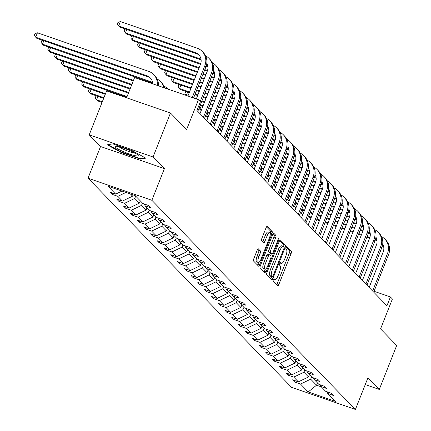 <?xml version="1.0" encoding="UTF-8"?>
<svg xmlns="http://www.w3.org/2000/svg" width="431" height="431" viewBox="0 0 431 431"><rect width="100%" height="100%" fill="white"/><g stroke="black" fill="none" stroke-linecap="round" stroke-linejoin="round"><path stroke-width="0.65" d="M273.367 279.687A1.315 0.388 109.1 0 0 273.189 281.201L277.709 285.85A1.875 0.55 109.1 0 0 277.779 285.893A1.875 0.55 109.1 0 0 278.819 284.562L291.124 253.482A1.875 0.55 109.1 0 0 291.383 251.316L286.857 246.672A1.315 0.388 109.1 0 0 286.809 246.64A1.315 0.388 109.1 0 0 286.082 247.572A1.315 0.388 109.1 0 0 285.904 249.086L286.486 249.689A6.002 1.767 109.1 0 1 285.661 256.612L284.638 259.203A6.002 1.767 109.1 0 1 281.308 263.476A6.002 1.767 109.1 0 1 281.087 263.33L280.5 262.727A1.315 0.388 109.1 0 0 280.452 262.695A1.315 0.388 109.1 0 0 279.724 263.632A1.315 0.388 109.1 0 0 279.547 265.146L280.128 265.744A6.002 1.767 109.1 0 1 279.304 272.672L278.281 275.258A6.002 1.767 109.1 0 1 274.951 279.53A6.002 1.767 109.1 0 1 274.73 279.385L274.143 278.782A1.315 0.388 109.1 0 0 274.094 278.755A1.315 0.388 109.1 0 0 273.367 279.687M365.251 384.581L379.285 389.441L396.692 345.468L380.562 328.891L392.399 298.99L390.427 296.959L374.054 291.286M89.217 134.849L100.558 146.508L164.4 168.629L153.059 156.976L89.217 134.849L106.629 90.876L170.466 113.003L186.601 129.58L198.443 99.68L134.601 77.553L126.59 97.794M153.059 156.976L170.466 113.003M258.331 248.806A1.875 0.55 109.1 0 0 258.261 248.762A1.875 0.55 109.1 0 0 257.221 250.099L253.767 258.815A1.875 0.55 109.1 0 0 253.509 260.981L258.535 266.142A1.875 0.55 109.1 0 0 258.6 266.186A1.875 0.55 109.1 0 0 259.64 264.855L271.945 233.774A1.875 0.55 109.1 0 0 272.203 231.609L267.182 226.447A1.875 0.55 109.1 0 0 267.112 226.404A1.875 0.55 109.1 0 0 266.072 227.735L261.903 238.268A1.875 0.55 109.1 0 0 261.644 240.433L263.794 242.642A1.875 0.55 109.1 0 0 263.864 242.691A1.875 0.55 109.1 0 0 264.903 241.355L266.972 236.129A5.016 1.476 109.1 0 1 269.752 232.562A5.016 1.476 109.1 0 1 269.251 238.472L261.148 258.929A5.016 1.476 109.1 0 1 258.368 262.501A5.016 1.476 109.1 0 1 258.869 256.59L260.222 253.18A1.875 0.55 109.1 0 0 260.48 251.014L258.174 248.757M198.443 99.68L200.415 101.705L196.935 110.503L386.946 305.757L390.427 296.959M164.4 168.629L151.863 200.291L355.408 409.45L291.566 387.329L88.026 178.165L151.863 200.291M379.285 389.441L367.945 377.788L355.408 409.45M267.005 272.419A1.875 0.55 109.1 0 0 266.751 274.585L271.772 279.746A1.875 0.55 109.1 0 0 271.842 279.794A1.875 0.55 109.1 0 0 272.882 278.458L285.187 247.378A1.875 0.55 109.1 0 0 285.446 245.217L280.419 240.056A1.875 0.55 109.1 0 0 280.349 240.008A1.875 0.55 109.1 0 0 279.31 241.344L267.005 272.419M265.151 272.942L260.13 267.78A1.875 0.55 109.1 0 1 260.389 265.62L272.694 234.539A1.875 0.55 109.1 0 1 273.733 233.203A1.875 0.55 109.1 0 1 273.804 233.252L275.953 235.461A1.875 0.55 109.1 0 1 275.695 237.626L270.7 250.228A1.875 0.55 109.1 0 0 270.447 252.394L271.869 253.859A1.875 0.55 109.1 0 0 271.939 253.902A1.875 0.55 109.1 0 0 272.979 252.566L278.178 239.447A1.315 0.388 109.1 0 1 278.905 238.515A1.315 0.388 109.1 0 1 278.771 240.062L266.261 271.654A1.875 0.55 109.1 0 1 265.221 272.99A1.875 0.55 109.1 0 1 265.151 272.942M135.242 195.669L142.92 203.556L148.7 205.56L150.872 207.79L145.091 205.786L149.686 210.511L155.467 212.51L157.633 214.74L151.857 212.736L156.453 217.461L162.234 219.465L164.4 221.696L158.624 219.691L163.22 224.416L169 226.42L171.166 228.645L165.385 226.641L169.986 231.366L175.767 233.37L177.933 235.601L172.152 233.597L176.753 238.321L182.528 240.326L184.7 242.551L178.919 240.546L183.514 245.271L189.295 247.275L191.466 249.506L185.686 247.502L190.281 252.227L196.062 254.231L198.233 256.456L192.452 254.452L197.048 259.176L202.829 261.181L205 263.411L199.219 261.407L203.815 266.132L209.595 268.136L211.761 270.361L205.986 268.357L210.581 273.082L216.362 275.086L218.528 277.316L212.747 275.312L217.348 280.037L223.129 282.041L225.294 284.266L219.514 282.267L224.115 286.987L229.895 288.991L232.061 291.221L226.28 289.217L230.881 293.942L236.657 295.946L238.828 298.171L233.047 296.172L237.643 300.892L243.423 302.896L245.595 305.126L239.814 303.122L244.409 307.847L250.19 309.851L252.361 312.076L246.58 310.078L251.176 314.797L256.957 316.801L259.128 319.032L253.347 317.027L257.943 321.752L263.724 323.756L265.889 325.981L260.114 323.983L264.709 328.708L270.49 330.706L272.656 332.937L266.875 330.933L271.476 335.657L277.257 337.662L279.423 339.887L273.642 337.888L278.243 342.613L284.024 344.611L286.189 346.842L280.409 344.838L285.01 349.563L290.785 351.567L292.956 353.797L287.175 351.793L291.771 356.518L297.552 358.517L299.723 360.747L293.942 358.743L298.538 363.468L304.318 365.472L306.489 367.702L300.709 365.698L305.304 370.423L311.085 372.422L313.256 374.652L307.475 372.648L312.071 377.373L317.852 379.377L320.017 381.607L314.242 379.603L318.838 384.328L324.618 386.327L326.784 388.557L321.003 386.553L325.604 391.278L331.385 393.282L333.551 395.513L327.77 393.508L335.447 401.396L308.187 391.946L300.509 384.059L294.729 382.055L292.563 379.83L298.344 381.834L293.743 377.109L287.962 375.105L285.796 372.874L291.577 374.878L286.976 370.154L281.201 368.149L279.029 365.924L284.81 367.929L280.215 363.204L274.434 361.2L272.263 358.969L278.043 360.973L273.448 356.248L267.667 354.244L265.496 352.019L271.277 354.023L266.681 349.299L260.9 347.294L258.729 345.064L264.51 347.068L259.915 342.343L254.134 340.339L251.968 338.114L257.743 340.113L253.148 335.393L247.367 333.389L245.201 331.159L250.982 333.163L246.381 328.438L240.6 326.434L238.435 324.209L244.215 326.208L239.614 321.488L233.834 319.484L231.668 317.254L237.449 319.258L232.848 314.533L227.072 312.529L224.901 310.304L230.682 312.303L226.086 307.583L220.306 305.579L218.134 303.349L223.915 305.353L219.32 300.628L213.539 298.624L211.368 296.399L217.149 298.397L212.553 293.673L206.772 291.674L204.601 289.443L210.382 291.448L205.786 286.723L200.006 284.719L197.84 282.494L203.615 284.492L199.02 279.767L193.239 277.769L191.073 275.538L196.854 277.542L192.253 272.818L186.472 270.813L184.306 268.588L190.087 270.587L185.486 265.862L179.711 263.864L177.54 261.633L183.32 263.637L178.725 258.912L172.944 256.908L170.773 254.678L176.554 256.682L171.958 251.957L166.177 249.958L164.006 247.728L169.787 249.732L165.192 245.007L159.411 243.003L157.24 240.773L163.02 242.777L158.425 238.052L152.644 236.053L150.478 233.823L156.254 235.827L151.658 231.102L145.877 229.098L143.712 226.868L149.492 228.872L144.891 224.147L139.111 222.143L136.945 219.918L142.726 221.922L138.125 217.197L132.344 215.193L130.178 212.962L135.959 214.967L131.358 210.242L125.583 208.238L123.411 206.013L129.192 208.017L124.597 203.292L118.816 201.288L116.645 199.057L122.426 201.061L117.83 196.337L112.049 194.333L109.878 192.107L115.659 194.112L107.982 186.219L135.242 195.669M130.491 194.02L132.597 196.186L133.098 194.925M125.949 192.447L117.83 196.337M132.597 196.186L122.426 201.061M144.331 204.046L145.091 205.786M140.274 200.835L139.364 203.141L134.768 198.416L135.679 196.11M134.768 198.416L124.597 203.292M139.364 203.141L129.192 208.017M151.098 210.996L151.857 212.736M147.041 207.79L146.131 210.091L141.53 205.366L142.445 203.066M141.53 205.366L131.358 210.242M146.131 210.091L135.959 214.967M157.859 217.951L158.624 219.691M153.808 214.74L152.897 217.046L148.296 212.321L149.207 210.021M148.296 212.321L138.125 217.197M152.897 217.046L142.726 221.922M164.626 224.901L165.385 226.641M160.574 221.696L159.664 223.996L155.063 219.271L155.974 216.971M155.063 219.271L144.891 224.147M159.664 223.996L149.492 228.872M171.393 231.856L172.152 233.597M167.336 228.645L166.425 230.951L161.83 226.227L162.74 223.926M161.83 226.227L151.658 231.102M166.425 230.951L156.254 235.827M178.159 238.806L178.919 240.546M174.102 235.601L173.192 237.901L168.596 233.176L169.507 230.876M168.596 233.176L158.425 238.052M173.192 237.901L163.02 242.777M184.926 245.762L185.686 247.502M180.869 242.556L179.959 244.856L175.363 240.132L176.274 237.831M175.363 240.132L165.192 245.007M179.959 244.856L169.787 249.732M191.693 252.711L192.452 254.452M187.636 249.506L186.725 251.806L182.13 247.082L183.04 244.781M182.13 247.082L171.958 251.957M186.725 251.806L176.554 256.682M198.459 259.667L199.219 261.407M194.403 256.461L193.492 258.762L188.897 254.037L189.807 251.736M188.897 254.037L178.725 258.912M193.492 258.762L183.32 263.637M205.226 266.617L205.986 268.357M201.169 263.411L200.259 265.711L195.658 260.987L196.568 258.686M195.658 260.987L185.486 265.862M200.259 265.711L190.087 270.587M211.987 273.572L212.747 275.312M207.936 270.366L207.025 272.667L202.425 267.942L203.335 265.641M202.425 267.942L192.253 272.818M207.025 272.667L196.854 277.542M218.754 280.527L219.514 282.267M214.703 277.316L213.787 279.617L209.191 274.892L210.102 272.591M209.191 274.892L199.02 279.767M213.787 279.617L203.615 284.492M225.521 287.477L226.28 289.217M221.464 284.271L220.553 286.572L215.958 281.847L216.868 279.547M215.958 281.847L205.786 286.723M220.553 286.572L210.382 291.448M232.287 294.432L233.047 296.172M228.231 291.221L227.32 293.522L222.725 288.797L223.635 286.496M222.725 288.797L212.553 293.673M227.32 293.522L217.149 298.397M239.054 301.382L239.814 303.122M234.997 298.177L234.087 300.477L229.491 295.752L230.402 293.452M229.491 295.752L219.32 300.628M234.087 300.477L223.915 305.353M245.821 308.337L246.58 310.078M241.764 305.126L240.854 307.427L236.258 302.702L237.169 300.402M236.258 302.702L226.086 307.583M240.854 307.427L230.682 312.303M252.588 315.287L253.347 317.027M248.531 312.082L247.62 314.382L243.019 309.657L243.935 307.357M243.019 309.657L232.848 314.533M247.62 314.382L237.449 319.258M259.354 322.243L260.114 323.983M255.297 319.032L254.387 321.332L249.786 316.607L250.697 314.307M249.786 316.607L239.614 321.488M254.387 321.332L244.215 326.208M266.116 329.192L266.875 330.933M262.064 325.987L261.154 328.287L256.553 323.562L257.463 321.262M256.553 323.562L246.381 328.438M261.154 328.287L250.982 333.163M272.882 336.148L273.642 337.888M268.831 332.937L267.915 335.237L263.319 330.512L264.23 328.212M263.319 330.512L253.148 335.393M267.915 335.237L257.743 340.113M279.649 343.098L280.409 344.838M275.592 339.892L274.682 342.192L270.086 337.468L270.997 335.167M270.086 337.468L259.915 342.343M274.682 342.192L264.51 347.068M286.416 350.053L287.175 351.793M282.359 346.842L281.448 349.142L276.853 344.423L277.763 342.117M276.853 344.423L266.681 349.299M281.448 349.142L271.277 354.023M293.182 357.003L293.942 358.743M289.126 353.797L288.215 356.098L283.62 351.373L284.53 349.072M283.62 351.373L273.448 356.248M288.215 356.098L278.043 360.973M299.949 363.958L300.709 365.698M295.892 360.747L294.982 363.047L290.386 358.328L291.297 356.022M290.386 358.328L280.215 363.204M294.982 363.047L284.81 367.929M306.716 370.908L307.475 372.648M302.659 367.702L301.748 370.003L297.148 365.278L298.063 362.977M297.148 365.278L286.976 370.154M301.748 370.003L291.577 374.878M313.477 377.863L314.242 379.603M309.426 374.652L308.515 376.958L303.914 372.233L304.825 369.927M303.914 372.233L293.743 377.109M308.515 376.958L298.344 381.834M320.244 384.813L321.003 386.553M317.448 382.9L316.537 385.201L310.681 379.183L311.591 376.883M310.681 379.183L300.509 384.059M308.187 391.946L316.537 385.201L321.289 386.849M100.558 146.508L88.026 178.165M327.01 391.768L327.77 393.508M121.989 191.073L115.659 194.112M295.246 380.756L294.729 382.055M288.479 373.806L287.962 375.105M281.712 366.851L281.201 368.149M274.946 359.901L274.434 361.2M268.179 352.946L267.667 354.244M261.412 345.996L260.9 347.294M254.651 339.041L254.134 340.339M247.884 332.091L247.367 333.389M241.118 325.136L240.6 326.434M234.351 318.186L233.834 319.484M227.584 311.23L227.072 312.529M220.817 304.281L220.306 305.579M214.051 297.325L213.539 298.624M207.284 290.375L206.772 291.674M200.523 283.42L200.006 284.719M193.756 276.47L193.239 277.769M186.989 269.515L186.472 270.813M180.223 262.565L179.711 263.864M173.456 255.61L172.944 256.908M166.689 248.66L166.177 249.958M159.923 241.705L159.411 243.003M153.156 234.75L152.644 236.053M146.395 227.8L145.877 229.098M139.628 220.844L139.111 222.143M132.861 213.895L132.344 215.193M126.094 206.939L125.583 208.238M119.328 199.989L118.816 201.288M112.561 193.034L112.049 194.333M121.133 152.455L140.355 159.114L145.786 158.145L131.988 150.516L112.76 143.852L107.335 144.821L121.133 152.455L121.31 152.003M276.68 284.789A1.875 0.55 109.1 0 0 277.095 283.964L289.4 252.884A1.875 0.55 109.1 0 0 289.659 250.718L286.243 247.216M283.517 246.634A1.875 0.55 109.1 0 0 283.717 244.619L279.724 240.514M270.743 278.69A1.875 0.55 109.1 0 0 271.158 277.86L271.638 276.648M272.263 276.847A1.315 0.388 109.1 0 0 272.311 276.88A1.315 0.388 109.1 0 0 273.038 275.948L283.84 248.665A1.315 0.388 109.1 0 0 284.018 247.152L283.404 246.516A6.002 1.767 109.1 0 0 283.178 246.37A6.002 1.767 109.1 0 0 279.854 250.643L272.467 269.289A6.002 1.767 109.1 0 0 271.643 276.212L272.263 276.847L270.539 276.249A1.315 0.388 109.1 0 0 270.587 276.282A1.315 0.388 109.1 0 0 270.641 276.287M281.675 245.918A6.002 1.767 109.1 0 0 281.454 245.772A6.002 1.767 109.1 0 0 278.124 250.045L279.854 250.643M270.539 276.249L269.919 275.614A6.002 1.767 109.1 0 1 270.743 268.691L278.124 250.045M273.103 233.71L274.224 234.863L275.953 235.461M270.296 253.315A1.875 0.55 109.1 0 1 270.215 253.304A1.875 0.55 109.1 0 1 270.145 253.261L268.718 251.796A1.875 0.55 109.1 0 1 268.976 249.63L273.965 237.028A1.875 0.55 109.1 0 0 274.224 234.863M271.401 253.719L270.539 255.89M265.259 269.235L264.537 271.056L266.261 271.654M265.523 263.309A5.016 1.476 109.1 0 0 265.022 269.219A5.016 1.476 109.1 0 0 267.802 265.647L270.657 258.438A1.875 0.55 109.1 0 0 270.916 256.273L269.488 254.807A1.875 0.55 109.1 0 0 269.418 254.764A1.875 0.55 109.1 0 0 268.378 256.1L265.523 263.309L263.799 262.711A5.016 1.476 109.1 0 0 263.298 268.621L265.022 269.219M269.337 254.759L267.764 254.209A1.875 0.55 109.1 0 0 267.694 254.166A1.875 0.55 109.1 0 0 266.654 255.502L268.378 256.1M263.799 262.711L266.654 255.502M264.122 271.886A1.875 0.55 109.1 0 0 264.537 271.056M258.368 262.501L256.639 261.903A5.016 1.476 109.1 0 1 257.145 255.992L258.498 252.582A1.875 0.55 109.1 0 0 258.751 250.416L257.636 249.269M269.752 232.562L268.028 231.964A5.016 1.476 109.1 0 0 265.248 235.531L266.972 236.129M262.765 241.586A1.875 0.55 109.1 0 0 263.179 240.757L265.248 235.531M270.194 233.241L270.221 233.176A1.875 0.55 109.1 0 0 270.479 231.011L266.487 226.911M257.501 265.081A1.875 0.55 109.1 0 0 257.916 264.257L258.605 262.517M140.63 158.425L140.355 159.114M381.489 236.592A14.331 13.55 135.8 0 1 384.808 239.049L385.89 240.164A14.331 13.55 135.8 0 1 388.563 254.64L373.709 292.153M384.808 239.049A14.331 13.55 135.8 0 1 387.48 253.525L372.626 291.044M369.141 287.455L383.164 252.033A9.552 9.035 -44.2 0 0 382.706 244.145M376.915 239.862L375.493 239.372M369.879 237.427L367.19 236.495M361.539 234.534L358.818 233.597M353.167 231.636L350.451 230.693M344.795 228.732L342.079 227.794M336.428 225.833L333.713 224.89M328.056 222.935L325.34 221.992M319.683 220.031L316.968 219.088M311.317 217.132L308.601 216.19M302.945 214.229L301.328 213.668L302.686 214.88M377.028 240.643L375.288 240.04M369.647 238.084L366.932 237.147M361.28 235.186L358.565 234.243M352.908 232.282L350.193 231.345M344.536 229.384L341.821 228.441M336.169 226.485L333.454 225.542M327.797 223.581L325.082 222.638M319.43 220.683L316.715 219.74M311.058 217.779L308.343 216.841M302.675 210.269L301.328 213.668L300.493 212.618M374.728 229.642A14.331 13.55 135.8 0 1 378.041 232.099L379.124 233.209A14.331 13.55 135.8 0 1 381.796 247.69L366.943 285.203M378.041 232.099A14.331 13.55 135.8 0 1 380.713 246.575L365.86 284.088M362.374 280.506L376.398 245.077A9.552 9.035 -44.2 0 0 375.94 237.19M370.148 232.912L368.726 232.422M363.112 230.472L360.424 229.54M354.772 227.584L352.057 226.641M346.4 224.68L343.685 223.743M338.028 221.782L335.313 220.839M329.661 218.878L326.946 217.941M321.289 215.979L318.574 215.037M312.917 213.081L310.201 212.138M304.55 210.177L301.835 209.24M296.178 207.279L294.562 206.718L295.919 207.925M370.261 233.688L368.521 233.085M362.886 231.135L360.171 230.192M354.514 228.231L351.798 227.293M346.141 225.332L343.426 224.389M337.775 222.428L335.059 221.491M329.403 219.53L326.687 218.587M321.03 216.631L318.315 215.689M312.664 213.728L309.948 212.785M304.291 210.829L301.576 209.886M295.908 203.313L294.562 206.718L293.726 205.668M367.961 222.687A14.331 13.55 135.8 0 1 371.274 225.144L372.357 226.259A14.331 13.55 135.8 0 1 375.029 240.735L360.176 278.248M371.274 225.144A14.331 13.55 135.8 0 1 373.946 239.62L359.093 277.133M355.607 273.55L369.631 238.127A9.552 9.035 -44.2 0 0 369.173 230.24M363.381 225.957L361.965 225.467M356.345 223.522L353.657 222.59M348.006 220.629L345.29 219.691M339.633 217.73L336.918 216.788M331.261 214.827L328.546 213.889M322.894 211.928L320.179 210.985M314.522 209.03L311.807 208.087M306.155 206.126L303.44 205.183M297.783 203.227L295.068 202.284M289.411 200.323L287.795 199.763L289.158 200.975M363.495 226.738L361.754 226.135M356.119 224.179L353.404 223.236M347.747 221.281L345.032 220.338M339.375 218.377L336.659 217.439M331.008 215.478L328.293 214.536M322.636 212.575L319.921 211.637M314.264 209.676L311.548 208.733M305.897 206.778L303.182 205.835M297.525 203.874L294.809 202.936M289.142 196.364L287.795 199.763L286.96 198.713M123.53 151.696A12.418 1.735 -158.4 0 0 138.049 155.171A12.418 1.735 -158.4 0 0 129.866 150.564A12.418 1.735 -158.4 0 0 115.659 146.303A12.418 1.735 -158.4 0 0 123.53 151.696M119.042 146.772A9.401 1.315 -158.4 0 0 124.936 149.956A9.401 1.315 -158.4 0 0 135.264 153.194M144.908 157.66L140.07 158.527L121.44 152.073L108.089 144.687M361.194 215.737A14.331 13.55 135.8 0 1 364.507 218.194L365.596 219.304A14.331 13.55 135.8 0 1 368.263 233.785L353.415 271.298M364.507 218.194A14.331 13.55 135.8 0 1 367.18 232.67L352.326 270.183M348.841 266.6L362.87 231.172A9.552 9.035 -44.2 0 0 362.406 223.285M356.615 219.007L355.198 218.517M349.584 216.567L346.896 215.635M341.239 213.679L338.524 212.736M332.867 210.775L330.151 209.838M324.5 207.877L321.785 206.934M316.128 204.973L313.412 204.035M307.756 202.074L305.04 201.132M299.389 199.176L296.673 198.233M291.017 196.272L288.301 195.335M282.644 193.374L281.028 192.813L282.391 194.02M356.728 219.783L354.988 219.18M349.352 217.229L346.637 216.287M340.98 214.326L338.265 213.388M332.613 211.427L329.898 210.484M324.241 208.523L321.526 207.586M315.869 205.625L313.154 204.682M307.502 202.726L304.787 201.783M299.13 199.822L296.415 198.88M290.758 196.924L288.043 195.981M282.375 189.408L281.028 192.813L280.198 191.763M354.427 208.782A14.331 13.55 135.8 0 1 357.741 211.238L358.829 212.354A14.331 13.55 135.8 0 1 361.501 226.83L346.648 264.343M357.741 211.238A14.331 13.55 135.8 0 1 360.413 225.715L345.56 263.228M342.074 259.645L356.103 224.222A9.552 9.035 -44.2 0 0 355.64 216.335M349.853 212.052L348.431 211.562M342.817 209.617L340.129 208.685M334.472 206.724L331.757 205.781M326.1 203.825L323.385 202.882M317.733 200.921L315.018 199.984M309.361 198.023L306.646 197.08M300.989 195.119L298.274 194.182M292.622 192.221L289.907 191.278M284.25 189.322L281.535 188.379M275.878 186.418L274.261 185.858L275.625 187.07M349.967 212.833L348.221 212.23M342.586 210.274L339.87 209.331M334.214 207.376L331.498 206.433M325.847 204.472L323.131 203.534M317.475 201.573L314.759 200.63M309.102 198.669L306.387 197.732M300.736 195.771L298.02 194.828M292.363 192.872L289.648 191.93M283.991 189.969L281.276 189.031M275.608 182.458L274.261 185.858L273.432 184.807M347.661 201.827A14.331 13.55 135.8 0 1 350.979 204.283L352.062 205.398A14.331 13.55 135.8 0 1 354.735 219.88L339.881 257.393M350.979 204.283A14.331 13.55 135.8 0 1 353.646 218.765L338.798 256.278M335.307 252.695L349.336 217.267A9.552 9.035 -44.2 0 0 348.873 209.38M343.087 205.102L341.664 204.606M336.051 202.662L333.362 201.73M327.705 199.774L324.99 198.831M319.339 196.87L316.618 195.933M310.966 193.972L308.251 193.029M302.594 191.068L299.879 190.13M294.228 188.169L291.512 187.226M285.855 185.271L283.14 184.328M277.483 182.367L274.768 181.424M269.116 179.468L267.495 178.908L268.858 180.115M343.2 205.878L341.454 205.275M335.819 203.324L333.104 202.381M327.447 200.42L324.732 199.478M319.08 197.522L316.365 196.579M310.708 194.618L307.993 193.681M302.336 191.72L299.62 190.777M293.969 188.816L291.254 187.878M285.597 185.917L282.881 184.974M277.23 183.019L274.515 182.076M268.842 175.503L267.495 178.908L266.665 177.858M340.894 194.877A14.331 13.55 135.8 0 1 344.213 197.333L345.296 198.449A14.331 13.55 135.8 0 1 347.968 212.925L333.115 250.438M344.213 197.333A14.331 13.55 135.8 0 1 346.885 211.81L332.032 249.323M328.541 245.74L342.57 210.317A9.552 9.035 -44.2 0 0 342.106 202.43M336.32 198.147L334.898 197.657M329.284 195.712L326.596 194.78M320.939 192.819L318.223 191.876M312.572 189.92L309.857 188.977M304.2 187.016L301.484 186.079M295.828 184.118L293.112 183.175M287.461 181.214L284.746 180.277M279.089 178.315L276.373 177.373M270.716 175.417L268.001 174.474M262.35 172.513L260.728 171.953L262.091 173.165M336.433 198.928L334.693 198.325M329.052 196.369L326.337 195.426M320.686 193.471L317.97 192.528M312.313 190.567L309.598 189.629M303.941 187.668L301.226 186.725M295.574 184.764L292.859 183.827M287.202 181.866L284.487 180.923M278.83 178.967L276.115 178.025M270.463 176.063L267.748 175.121M262.08 168.553L260.728 171.953L259.898 170.902M334.127 187.921A14.331 13.55 135.8 0 1 337.446 190.378L338.529 191.493A14.331 13.55 135.8 0 1 341.201 205.975L326.348 243.488M337.446 190.378A14.331 13.55 135.8 0 1 340.118 204.86L325.265 242.373M321.779 238.79L335.803 203.362A9.552 9.035 -44.2 0 0 335.345 195.475M329.553 191.197L328.131 190.701M322.517 188.756L319.829 187.824M314.172 185.869L311.457 184.926M305.805 182.965L303.09 182.027M297.433 180.066L294.718 179.124M289.061 177.163L286.346 176.225M280.694 174.264L277.979 173.321M272.322 171.366L269.607 170.423M263.955 168.462L261.24 167.519M255.583 165.563L253.967 165.003L255.324 166.21M329.667 191.973L327.926 191.369M322.286 189.419L319.57 188.476M313.919 186.515L311.204 185.572M305.547 183.617L302.831 182.674M297.174 180.713L294.459 179.775M288.808 177.814L286.092 176.872M280.436 174.911L277.72 173.973M272.063 172.012L269.348 171.069M263.697 169.114L260.981 168.171M255.314 161.598L253.967 165.003L253.132 163.952M327.361 180.972A14.331 13.55 135.8 0 1 330.679 183.428L331.762 184.543A14.331 13.55 135.8 0 1 334.434 199.02L319.581 236.533M330.679 183.428A14.331 13.55 135.8 0 1 333.352 197.904L318.498 235.418M315.013 231.835L329.036 196.412A9.552 9.035 -44.2 0 0 328.578 188.525M322.787 184.242L321.364 183.751M315.751 181.807L313.062 180.875M307.411 178.913L304.695 177.971M299.039 176.015L296.323 175.072M290.666 173.111L287.951 172.174M282.3 170.213L279.584 169.27M273.927 167.309L271.212 166.371M265.555 164.41L262.84 163.468M257.188 161.512L254.473 160.569M248.816 158.608L247.2 158.048L248.558 159.26M322.9 185.023L321.16 184.42M315.519 182.464L312.804 181.521M307.152 179.565L304.437 178.623M298.78 176.662L296.065 175.724M290.413 173.763L287.698 172.82M282.041 170.859L279.326 169.922M273.669 167.961L270.954 167.018M265.302 165.062L262.587 164.119M256.93 162.158L254.215 161.216M248.547 154.648L247.2 158.048L246.365 156.997M102.319 101.764L96.592 99.782L97.681 100.897L102.061 102.416M97.939 96.382L96.592 99.782L95.197 98.02L95.897 96.264L96.733 95.962M320.599 174.016A14.331 13.55 135.8 0 1 323.913 176.473L324.996 177.588A14.331 13.55 135.8 0 1 327.668 192.07L312.814 229.583M323.913 176.473A14.331 13.55 135.8 0 1 326.585 190.955L311.732 228.468M308.246 224.885L322.269 189.457A9.552 9.035 -44.2 0 0 321.812 181.57M316.02 177.292L314.603 176.796M308.984 174.851L306.296 173.919M300.644 171.964L297.929 171.021M292.272 169.06L289.557 168.117M283.9 166.161L281.184 165.218M275.533 163.257L272.818 162.32M267.161 160.359L264.445 159.416M258.789 157.455L256.073 156.518M250.422 154.557L247.706 153.614M242.05 151.658L240.433 151.098L241.791 152.305M316.133 178.068L314.393 177.464M308.758 175.509L306.042 174.571M300.385 172.61L297.67 171.667M292.013 169.712L289.298 168.769M283.646 166.808L280.931 165.87M275.274 163.909L272.559 162.966M266.902 161.005L264.187 160.068M258.535 158.107L255.82 157.164M250.163 155.208L247.448 154.266M241.78 147.693L240.433 151.098L239.598 150.047M313.833 167.066A14.331 13.55 135.8 0 1 317.146 169.523L318.229 170.638A14.331 13.55 135.8 0 1 320.901 185.114L306.048 222.628M317.146 169.523A14.331 13.55 135.8 0 1 319.818 183.999L304.965 221.512M301.479 217.93L315.503 182.507A9.552 9.035 -44.2 0 0 315.045 174.62M309.253 170.337L307.836 169.846M302.223 167.901L299.529 166.969M293.877 165.008L291.162 164.066M285.505 162.11L282.79 161.167M277.138 159.206L274.418 158.269M268.766 156.308L266.051 155.365M260.394 153.404L257.679 152.466M252.027 150.505L249.312 149.562M243.655 147.607L240.94 146.664M235.283 144.703L233.667 144.143L235.03 145.355M309.366 171.118L307.626 170.514M301.991 168.559L299.276 167.616M293.619 165.66L290.903 164.717M285.247 162.756L282.531 161.814M276.88 159.858L274.164 158.915M268.508 156.954L265.792 156.017M260.141 154.056L257.42 153.113M251.769 151.152L249.053 150.214M243.396 148.253L240.681 147.31M235.014 140.738L233.667 144.143L232.837 143.092M307.066 160.111A14.331 13.55 135.8 0 1 310.379 162.568L311.468 163.683A14.331 13.55 135.8 0 1 314.134 178.159L299.286 215.678M310.379 162.568A14.331 13.55 135.8 0 1 313.051 177.049L298.198 214.563M294.712 210.98L308.741 175.552A9.552 9.035 -44.2 0 0 308.278 167.664M302.487 163.387L301.07 162.891M295.456 160.946L292.768 160.014M287.111 158.058L284.395 157.116M278.738 155.155L276.023 154.212M270.372 152.256L267.656 151.313M262 149.352L259.284 148.415M253.627 146.454L250.912 145.511M245.261 143.55L242.545 142.613M236.888 140.651L234.173 139.709M228.516 137.753L226.9 137.193L228.263 138.399M302.6 164.163L300.86 163.559M295.224 161.603L292.509 160.666M286.852 158.705L284.137 157.762M278.485 155.806L275.77 154.864M270.113 152.903L267.398 151.965M261.741 150.004L259.026 149.061M253.374 147.1L250.659 146.163M245.002 144.202L242.287 143.259M236.63 141.303L233.914 140.361M228.247 133.788L226.9 137.193L226.07 136.137M300.299 153.161A14.331 13.55 135.8 0 1 303.613 155.618L304.701 156.733A14.331 13.55 135.8 0 1 307.373 171.209L292.52 208.723M303.613 155.618A14.331 13.55 135.8 0 1 306.285 170.094L291.431 207.607M287.946 204.025L301.975 168.602A9.552 9.035 -44.2 0 0 301.511 160.715M295.725 156.431L294.303 155.941M288.689 153.996L286.001 153.064M280.344 151.103L277.629 150.16M271.972 148.205L269.256 147.262M263.605 145.301L260.89 144.358M255.233 142.402L252.518 141.46M246.861 139.499L244.145 138.561M238.494 136.6L235.779 135.657M230.122 133.696L227.406 132.759M221.755 130.798L220.133 130.237L221.496 131.45M295.838 157.213L294.093 156.609M288.458 154.654L285.742 153.711M280.085 151.755L277.37 150.812M271.719 148.851L269.003 147.908M263.346 145.953L260.631 145.01M254.974 143.049L252.259 142.111M246.607 140.15L243.892 139.208M238.235 137.247L235.52 136.309M229.863 134.348L227.148 133.405M221.48 126.833L220.133 130.237L219.304 129.187M293.533 146.206A14.331 13.55 135.8 0 1 296.851 148.663L297.934 149.778A14.331 13.55 135.8 0 1 300.606 164.254L285.753 201.773M296.851 148.663A14.331 13.55 135.8 0 1 299.518 163.144L284.67 200.657M281.179 197.075L295.208 161.647A9.552 9.035 -44.2 0 0 294.745 153.759M288.959 149.482L287.536 148.986M281.922 147.041L279.234 146.109M273.577 144.148L270.862 143.211M265.21 141.249L262.495 140.307M256.838 138.351L254.123 137.408M248.466 135.447L245.751 134.51M240.099 132.549L237.384 131.606M231.727 129.645L229.012 128.707M223.355 126.746L220.64 125.804M214.988 123.848L213.367 123.282L214.73 124.494M289.072 150.257L287.326 149.654M281.691 147.698L278.976 146.761M273.319 144.8L270.603 143.857M264.952 141.901L262.237 140.959M256.58 138.997L253.864 138.06M248.213 136.099L245.498 135.156M239.841 133.195L237.125 132.258M231.469 130.297L228.753 129.354M223.102 127.398L220.386 126.455M214.713 119.883L213.367 123.282L212.537 122.232M286.766 139.256A14.331 13.55 135.8 0 1 290.085 141.713L291.167 142.828A14.331 13.55 135.8 0 1 293.84 157.304L278.986 194.817M290.085 141.713A14.331 13.55 135.8 0 1 292.757 156.189L277.903 193.702M274.418 190.119L288.441 154.697A9.552 9.035 -44.2 0 0 287.983 146.809M282.192 142.526L280.77 142.036M275.156 140.091L272.467 139.159M266.811 137.198L264.095 136.255M258.444 134.3L255.728 133.357M250.072 131.396L247.356 130.453M241.699 128.497L238.984 127.554M233.333 125.593L230.617 124.656M224.96 122.695L222.245 121.752M216.588 119.791L213.873 118.854M208.221 116.893L206.6 116.332L207.963 117.544M282.305 143.307L280.565 142.704M274.924 140.748L272.209 139.806M266.557 137.845L263.842 136.907M258.185 134.946L255.47 134.003M249.813 132.048L247.098 131.105M241.446 129.144L238.731 128.206M233.074 126.245L230.359 125.302M224.702 123.341L221.987 122.404M216.335 120.443L213.62 119.5M207.952 112.927L206.6 116.332L205.77 115.282M279.999 132.301A14.331 13.55 135.8 0 1 283.318 134.758L284.401 135.873A14.331 13.55 135.8 0 1 287.073 150.349L272.22 187.868M283.318 134.758A14.331 13.55 135.8 0 1 285.99 149.239L271.137 186.752M267.651 183.17L281.675 147.741A9.552 9.035 -44.2 0 0 281.217 139.854M275.425 135.576L274.003 135.081M268.389 133.136L265.701 132.204M260.044 130.243L257.329 129.305M251.677 127.344L248.962 126.402M243.305 124.446L240.59 123.503M234.938 121.542L232.223 120.605M226.566 118.644L223.851 117.701M218.194 115.74L215.478 114.802M209.827 112.841L207.112 111.898M201.455 109.943L199.839 109.377L201.196 110.589M275.538 136.352L273.798 135.749M268.157 133.793L265.442 132.856M259.791 130.895L257.075 129.952M251.418 127.996L248.703 127.053M243.046 125.092L240.331 124.15M234.679 122.194L231.964 121.251M226.307 119.29L223.592 118.353M217.941 116.392L215.22 115.449M209.568 113.488L206.853 112.55M201.185 105.978L199.839 109.377L199.003 108.326M273.238 125.351A14.331 13.55 135.8 0 1 276.551 127.808L277.634 128.923A14.331 13.55 135.8 0 1 280.306 143.399L265.453 180.912M276.551 127.808A14.331 13.55 135.8 0 1 279.223 142.284L264.37 179.797M260.884 176.214L274.908 140.792A9.552 9.035 -44.2 0 0 274.45 132.904M268.658 128.621L267.236 128.131M261.622 126.186L258.934 125.254M253.283 123.293L250.567 122.35M244.91 120.394L242.195 119.452M236.538 117.491L233.823 116.548M228.171 114.592L225.456 113.649M219.799 111.688L217.084 110.751M211.427 108.79L208.712 107.847M203.06 105.886L200.345 104.948M268.772 129.402L267.031 128.794M261.396 126.843L258.681 125.9M253.024 123.939L250.309 123.002M244.652 121.041L241.936 120.098M236.285 118.142L233.57 117.2M227.913 115.239L225.197 114.301M219.541 112.34L216.825 111.397M211.174 109.436L208.459 108.499M202.802 106.538L200.086 105.595M266.471 118.396A14.331 13.55 135.8 0 1 269.784 120.852L270.867 121.968A14.331 13.55 135.8 0 1 273.54 136.444L258.686 173.962M269.784 120.852A14.331 13.55 135.8 0 1 272.457 135.334L257.603 172.847M254.118 169.264L268.141 133.836A9.552 9.035 -44.2 0 0 267.683 125.949M261.892 121.671L260.475 121.176M254.856 119.231L252.167 118.299M246.516 116.338L243.801 115.4M238.144 113.439L235.428 112.496M229.771 110.541L227.056 109.598M221.405 107.637L218.689 106.694M213.033 104.738L210.317 103.796M204.66 101.835L201.945 100.897M262.005 122.447L260.265 121.844M254.629 119.888L251.914 118.951M246.257 116.99L243.542 116.047M237.885 114.091L235.17 113.148M229.518 111.187L226.803 110.244M221.146 108.289L218.431 107.346M212.774 105.385L210.059 104.447M204.407 102.486L201.692 101.544M187.652 92.072L186.305 95.472L184.91 93.71L185.605 91.954L186.44 91.652M259.704 111.446A14.331 13.55 135.8 0 1 263.018 113.903L264.106 115.018A14.331 13.55 135.8 0 1 266.773 129.494L251.919 167.007M263.018 113.903A14.331 13.55 135.8 0 1 265.69 128.379L250.837 165.892M247.351 162.309L261.375 126.886A9.552 9.035 -44.2 0 0 260.917 118.999M255.125 114.716L253.708 114.226M248.094 112.281L245.401 111.349M239.749 109.388L237.034 108.445M231.377 106.484L228.662 105.547M223.01 103.585L220.295 102.643M214.638 100.687L211.923 99.744M206.266 97.783L203.551 96.846M197.899 94.885L195.184 93.942M189.527 91.981L179.538 88.522L180.621 89.637L189.268 92.633M255.238 115.492L253.498 114.888M247.863 112.938L245.147 111.995M239.491 110.034L236.775 109.097M231.118 107.136L228.403 106.193M222.752 104.237L220.036 103.295M214.379 101.333L211.664 100.391M206.013 98.435L203.297 97.492M197.64 95.531L194.925 94.594M180.885 85.117L179.538 88.522L178.143 86.76L178.838 84.999L179.679 84.702M103.919 97.713L89.826 92.832L90.914 93.947L103.666 98.365M91.178 89.427L89.826 92.832L88.43 91.07L89.131 89.309L89.966 89.007M252.938 104.491A14.331 13.55 135.8 0 1 256.251 106.947L257.339 108.062A14.331 13.55 135.8 0 1 260.012 122.539L245.158 160.052M256.251 106.947A14.331 13.55 135.8 0 1 258.923 121.429L244.07 158.942M240.584 155.359L254.613 119.931A9.552 9.035 -44.2 0 0 254.15 112.044M248.358 107.766L246.941 107.271M241.328 105.326L238.639 104.394M232.982 102.433L230.267 101.495M224.61 99.534L221.895 98.591M216.243 96.636L213.528 95.693M207.871 93.732L205.156 92.789M199.499 90.833L196.784 89.89M191.132 87.929L172.772 81.567L173.855 82.682L190.874 88.581M248.477 108.542L246.731 107.939M241.096 105.983L238.381 105.045M232.724 103.084L230.009 102.142M224.357 100.181L221.642 99.243M215.985 97.282L213.27 96.339M207.613 94.384L204.897 93.441M199.246 91.48L196.531 90.542M174.119 78.167L172.772 81.567L171.376 79.805L172.071 78.049L172.912 77.747M105.525 93.662L83.064 85.877L84.147 86.992L105.266 94.314M84.411 82.477L83.064 85.877L81.669 84.115L82.364 82.359L83.199 82.057M246.171 97.541A14.331 13.55 135.8 0 1 249.49 99.997L250.573 101.113A14.331 13.55 135.8 0 1 253.245 115.589L238.391 153.102M249.49 99.997A14.331 13.55 135.8 0 1 252.157 114.474L237.303 151.987M233.817 148.404L247.847 112.981A9.552 9.035 -44.2 0 0 247.383 105.089M241.597 100.811L240.175 100.321M234.561 98.376L231.873 97.444M226.216 95.483L223.5 94.54M217.844 92.579L215.128 91.641M209.477 89.68L206.761 88.738M201.105 86.782L198.389 85.839M192.738 83.878L166.005 74.617L167.093 75.732L192.479 84.53M241.71 101.587L239.965 100.983M234.329 99.033L231.614 98.09M225.957 96.129L223.242 95.192M217.59 93.231L214.875 92.288M209.218 90.332L206.503 89.389M200.846 87.428L198.131 86.486M167.352 71.212L166.005 74.617L164.61 72.855L165.31 71.093L166.145 70.792M127.091 96.528L76.298 78.927L77.381 80.037L126.833 97.174M77.645 75.522L76.298 78.927L74.902 77.165L75.597 75.403L76.432 75.102M239.404 90.585A14.331 13.55 135.8 0 1 242.723 93.042L243.806 94.157A14.331 13.55 135.8 0 1 246.478 108.634L231.625 146.147M242.723 93.042A14.331 13.55 135.8 0 1 245.395 107.518L230.542 145.037M227.051 141.454L241.08 106.026A9.552 9.035 -44.2 0 0 240.617 98.139M234.83 93.861L233.408 93.365M227.794 91.42L225.106 90.488M219.449 88.527L216.734 87.59M211.082 85.629L208.367 84.686M202.71 82.725L199.995 81.788M194.338 79.827L159.238 67.662L160.327 68.777L194.085 80.478M234.943 94.637L233.203 94.033M227.563 92.078L224.847 91.14M219.196 89.179L216.481 88.236M210.824 86.275L208.108 85.338M202.451 83.377L199.736 82.434M160.585 64.262L159.238 67.662L157.843 65.9L158.543 64.144L159.378 63.842M128.691 92.476L69.531 71.972L70.614 73.087L128.438 93.123M70.878 68.572L69.531 71.972L68.136 70.21L68.831 68.454L69.666 68.152M232.638 83.636A14.331 13.55 135.8 0 1 235.956 86.092L237.039 87.202A14.331 13.55 135.8 0 1 239.711 101.684L224.858 139.197M235.956 86.092A14.331 13.55 135.8 0 1 238.629 100.568L223.775 138.082M220.289 134.499L234.313 99.076A9.552 9.035 -44.2 0 0 233.855 91.183M228.064 86.906L226.641 86.415M221.028 84.471L218.339 83.539M212.682 81.578L209.967 80.635M204.316 78.674L201.6 77.736M195.943 75.775L152.477 60.712L153.56 61.827L195.685 76.427M228.177 87.682L226.437 87.078M220.796 85.128L218.081 84.185M212.429 82.224L209.714 81.287M204.057 79.326L201.342 78.383M153.824 57.307L152.477 60.712L151.082 58.95L151.777 57.188L152.612 56.887M130.297 88.425L62.764 65.022L63.847 66.132L130.043 89.072M64.111 61.617L62.764 65.022L61.369 63.26L62.064 61.498L62.904 61.197M225.871 76.68A14.331 13.55 135.8 0 1 229.19 79.137L230.273 80.252A14.331 13.55 135.8 0 1 232.945 94.728L218.091 132.242M229.19 79.137A14.331 13.55 135.8 0 1 231.862 93.613L217.008 131.132M213.523 127.549L227.546 92.121A9.552 9.035 -44.2 0 0 227.089 84.234M221.297 79.956L219.875 79.46M214.261 77.515L211.573 76.583M205.921 74.622L203.2 73.685M197.549 71.724L145.71 53.756L146.793 54.872L197.29 72.37M221.41 80.732L219.67 80.128M214.029 78.173L211.314 77.235M205.662 75.274L202.947 74.331M147.057 50.357L145.71 53.756L144.315 51.995L145.01 50.238L145.845 49.937M131.902 84.374L55.998 58.066L57.081 59.182L131.644 85.02M57.345 54.667L55.998 58.066L54.602 56.305L55.297 54.548L56.138 54.247M219.11 69.73A14.331 13.55 135.8 0 1 222.423 72.187L223.506 73.297A14.331 13.55 135.8 0 1 226.178 87.779L211.325 125.292M222.423 72.187A14.331 13.55 135.8 0 1 225.095 86.663L210.242 124.176M206.756 120.594L220.78 85.166A9.552 9.035 -44.2 0 0 220.322 77.278M214.53 73.001L213.108 72.51M207.494 70.56L204.806 69.633M199.154 67.672L138.944 46.807L140.027 47.922L198.896 68.319M214.643 73.776L212.903 73.173M207.268 71.223L204.553 70.28M140.29 43.402L138.944 46.807L137.548 45.045L138.243 43.283L139.078 42.981M133.508 80.322L49.231 51.117L50.319 52.226L133.249 80.969M50.578 47.712L49.231 51.117L47.836 49.355L48.536 47.593L49.371 47.291M163.904 85.995A14.331 13.55 135.8 0 1 167.223 88.452A14.331 13.55 135.8 0 1 167.761 89.045M212.343 62.775A14.331 13.55 135.8 0 1 215.656 65.232L216.739 66.347A14.331 13.55 135.8 0 1 219.411 80.823L204.558 118.336M215.656 65.232A14.331 13.55 135.8 0 1 218.328 79.708L203.475 117.227M199.989 113.639L214.013 78.216A9.552 9.035 -44.2 0 0 213.555 70.328M207.764 66.045L206.347 65.555M200.727 63.61L132.177 39.851L133.26 40.967L200.501 64.267M207.877 66.827L206.137 66.223M133.524 36.452L132.177 39.851L130.782 38.09L131.477 36.333L132.317 36.032M152.563 82.316L42.464 44.161L43.553 45.277L152.676 83.091M43.811 40.762L42.464 44.161L41.069 42.4L41.769 40.638L42.604 40.342M157.137 79.045A14.331 13.55 135.8 0 1 160.456 81.502A14.331 13.55 135.8 0 1 163.796 87.671M160.456 81.502L161.539 82.612A14.331 13.55 135.8 0 1 164.669 87.972M205.576 55.825A14.331 13.55 135.8 0 1 208.89 58.282L209.978 59.392A14.331 13.55 135.8 0 1 212.645 73.873L197.797 111.387M208.89 58.282A14.331 13.55 135.8 0 1 211.562 72.758L200.194 101.479M196.294 98.936L207.252 71.26A9.552 9.035 -44.2 0 0 206.788 63.373M200.997 59.095L125.41 32.901L126.493 34.017L201.11 59.871M126.757 29.497L125.41 32.901L124.015 31.14L124.71 29.378L125.55 29.076M150.78 78.458A9.552 9.035 -44.2 0 0 147.984 76.858L36.786 38.321L34.308 35.444L35.003 33.688L37.443 32.81L148.641 71.347A14.331 13.55 135.8 0 1 153.689 74.547A14.331 13.55 135.8 0 1 157.277 85.413M152.719 83.835A9.552 9.035 -44.2 0 0 150.268 77.876A9.552 9.035 -44.2 0 0 146.901 75.748L35.703 37.211L37.443 32.81M153.689 74.547L154.772 75.662A14.331 13.55 135.8 0 1 158.43 85.812M187.921 96.032L200.485 64.311A9.552 9.035 -44.2 0 0 198.702 54.656A9.552 9.035 -44.2 0 0 195.34 52.528L118.644 25.946L120.384 21.55L197.08 48.127A14.331 13.55 135.8 0 1 202.123 51.327L203.211 52.442A14.331 13.55 135.8 0 1 205.883 66.918L193.578 97.993M202.123 51.327A14.331 13.55 135.8 0 1 204.795 65.803L192.237 97.53M199.219 55.238A9.552 9.035 -44.2 0 0 196.423 53.638L119.726 27.061L117.248 24.184L117.943 22.428L120.384 21.55M273.707 279.029L274.73 279.385M280.064 262.975L281.087 263.33M289.659 250.718L291.383 251.316M289.4 252.884L291.124 253.482M277.095 283.964L278.819 284.562M283.717 244.619L285.446 245.217M283.76 246.888L285.187 247.378M271.158 277.86L272.882 278.458M270.743 268.691L272.467 269.289M269.919 275.614L271.643 276.212M273.965 237.028L275.695 237.626M268.976 249.63L270.7 250.228M268.718 251.796L270.447 252.394M270.145 253.261L271.869 253.859M278.033 239.803L278.771 240.062M258.751 250.416L260.48 251.014M258.498 252.582L260.222 253.18M257.145 255.992L258.869 256.59M263.179 240.757L264.903 241.355M270.479 231.011L272.203 231.609M270.221 233.176L271.945 233.774M257.916 264.257L259.64 264.855M388.563 254.64L387.48 253.525M381.796 247.69L380.713 246.575M375.029 240.735L373.946 239.62M368.263 233.785L367.18 232.67M361.501 226.83L360.413 225.715M354.735 219.88L353.646 218.765M347.968 212.925L346.885 211.81M341.201 205.975L340.118 204.86M334.434 199.02L333.352 197.904M327.668 192.07L326.585 190.955M320.901 185.114L319.818 183.999M314.134 178.159L313.051 177.049M307.373 171.209L306.285 170.094M300.606 164.254L299.518 163.144M293.84 157.304L292.757 156.189M287.073 150.349L285.99 149.239M280.306 143.399L279.223 142.284M273.54 136.444L272.457 135.334M266.773 129.494L265.69 128.379M260.012 122.539L258.923 121.429M253.245 115.589L252.157 114.474M246.478 108.634L245.395 107.518M239.711 101.684L238.629 100.568M232.945 94.728L231.862 93.613M226.178 87.779L225.095 86.663M219.411 80.823L218.328 79.708M212.645 73.873L211.562 72.758M147.984 76.858L146.901 75.748M205.883 66.918L204.795 65.803M196.423 53.638L195.34 52.528M273.674 279.089L274.951 279.53M280.031 263.029L281.308 263.476M270.587 276.282L272.311 276.88M281.454 245.772L283.178 246.37M270.215 253.304L271.939 253.902M267.694 254.166L269.418 254.764M167.815 89.066L167.223 88.452"/></g></svg>
